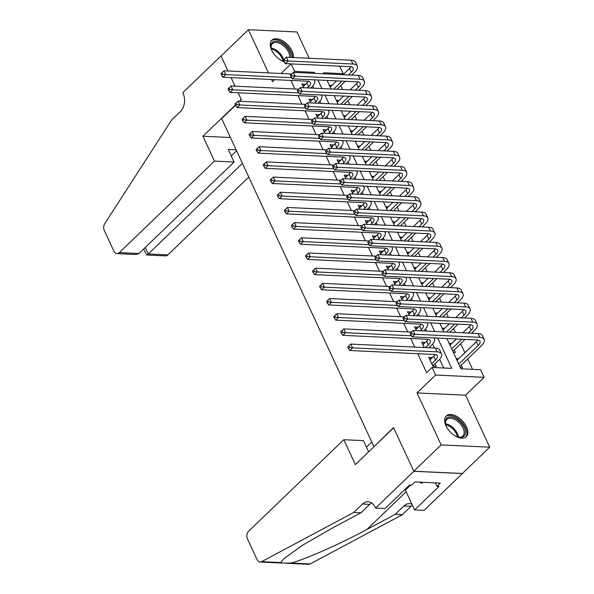 <?xml version="1.0" encoding="UTF-8"?>
<svg xmlns="http://www.w3.org/2000/svg" width="594" height="594" viewBox="0 0 594 594"><rect width="100%" height="100%" fill="white"/><g stroke="black" fill="none" stroke-linecap="round" stroke-linejoin="round"><path stroke-width="0.89" d="M466.498 426.804A14.412 8.227 46.1 0 0 456.511 416.246A14.412 8.227 46.1 0 0 446.272 415.934A14.412 8.227 46.1 0 0 446.027 425.846A14.412 8.227 46.1 0 0 456.014 436.397A14.412 8.227 46.1 0 0 466.253 436.716A14.412 8.227 46.1 0 0 466.498 426.804M293.414 57.521A14.412 8.227 46.1 0 0 292.077 51.054A14.412 8.227 46.1 0 0 282.098 40.496A14.412 8.227 46.1 0 0 271.859 40.184A14.412 8.227 46.1 0 0 271.614 50.096A14.412 8.227 46.1 0 0 283.991 61.717M446.896 338.513L460.951 368.807L480.635 369.728L484.162 377.316L435.61 375.044L432.09 367.456L451.767 368.377L437.711 338.083M375.549 508.1L413.84 471.294L393.651 427.799L355.361 464.605L343.807 439.709L248.634 531.207A5.546 3.898 -87.3 0 0 247.468 538.921L257.083 559.645A5.546 3.898 -87.3 0 0 260.105 562.028A5.546 3.898 -87.3 0 0 261.635 561.664L353.824 512.414L362.57 504.002A12.934 9.096 92.7 0 1 368.109 501.707A12.934 9.096 92.7 0 1 375.163 507.269L375.549 508.1L385.061 508.546L409.57 484.986L411.664 485.09L414.946 481.934L440.273 483.122L436.991 486.271L439.092 486.375L414.582 509.934L424.101 510.38L489.701 447.2L465.562 395.196L484.162 377.316M309.162 58.264L296.955 31.972L248.411 29.7L268.466 72.899M339.723 66.164L343.213 73.686L323.537 72.758L324.02 73.812M342.196 74.658L343.213 73.686M472.549 369.349L467.686 358.865M464.857 352.784L460.632 343.688M455.42 332.447L453.586 328.504M448.373 317.263L446.54 313.32M441.32 302.079L439.493 298.136M434.273 286.902L432.447 282.959M427.227 271.718L425.401 267.775M420.181 256.534L418.354 252.591M413.134 241.357L411.308 237.414M406.088 226.173L404.262 222.23M399.042 210.989L397.208 207.046M391.995 195.805L390.161 191.869M384.949 180.628L383.115 176.685M377.895 165.444L376.069 161.501M370.849 150.26L369.023 146.324M363.803 135.083L361.976 131.14M356.756 119.899L354.93 115.956M349.71 104.715L347.884 100.78M342.664 89.538L340.837 85.595M462.347 473.492L413.803 471.213L441.149 444.921L489.701 447.2M236.137 149.807L228.252 149.443L234.103 162.043L138.929 253.541L135.781 254.492L116.944 253.608A5.546 3.898 -87.3 0 1 113.922 251.225L104.299 230.502A5.546 3.898 -87.3 0 1 104.744 223.678L171.651 119.966L180.405 111.553A12.934 9.096 -87.3 0 0 183.13 93.562L182.744 92.731L221.027 55.918L228.037 71.005L221.065 55.992L248.411 29.7M432.187 357.744L428.734 357.217L432.959 366.327L436.241 366.483L435.008 363.825M425.133 342.56L421.688 342.033L424.235 347.527M418.087 327.376L414.634 326.856L416.387 330.613M411.041 312.199L407.588 311.672L409.34 315.436M403.994 297.015L400.542 296.488L402.286 300.252M396.948 281.831L393.495 281.311L395.24 285.068M389.902 266.654L386.449 266.127L388.194 269.891M382.855 251.47L379.403 250.943L381.148 254.707M375.809 236.286L372.356 235.766L374.101 239.523M368.763 221.102L365.31 220.582L367.055 224.346M361.709 205.925L358.264 205.398L360.009 209.162M354.663 190.741L351.21 190.221L352.962 193.978M347.616 175.557L344.164 175.037L345.916 178.801M340.57 160.38L337.117 159.853L338.862 163.617M333.524 145.196L330.071 144.669L331.816 148.433M326.477 130.012L323.025 129.492L324.769 133.249M319.431 114.835L315.978 114.308L317.723 118.072M312.385 99.651L308.932 99.124L310.677 102.888M329.997 86.679L331.407 85.328L331.578 85.699M337.043 101.864L338.454 100.512L338.625 100.883M344.089 117.048L345.5 115.689L345.671 116.06M351.136 132.224L352.546 130.873L352.717 131.244M358.182 147.409L359.593 146.057L359.764 146.428M365.236 162.593L366.639 161.234L366.81 161.605M372.282 177.769L373.685 176.418L373.856 176.789M379.328 192.953L380.732 191.602L380.91 191.973M386.375 208.138L387.785 206.786L387.956 207.15M393.421 223.322L394.832 221.963L395.003 222.334M400.467 238.498L401.878 237.147L402.049 237.518M407.514 253.683L408.924 252.331L409.095 252.695M414.56 268.867L415.971 267.508L416.142 267.879M421.606 284.043L423.017 282.692L423.188 283.063M428.66 299.228L430.063 297.876L430.234 298.24M435.706 314.412L437.11 313.053L437.281 313.424M442.753 329.588L444.156 328.237L444.334 328.608M449.799 344.772L451.21 343.421L451.381 343.792M453.356 352.428L455.435 352.532L454.202 349.873M329.321 85.232L331.407 85.328M336.367 100.416L338.454 100.512M343.414 115.592L345.5 115.689M350.467 130.777L352.546 130.873M357.514 145.961L359.593 146.057M364.56 161.137L366.639 161.234M371.606 176.321L373.685 176.418M378.653 191.506L380.732 191.602M385.699 206.682L387.785 206.786M392.745 221.866L394.832 221.963M399.792 237.051L401.878 237.147M406.838 252.227L408.924 252.331M413.892 267.411L415.971 267.508M420.938 282.596L423.017 282.692M427.984 297.772L430.063 297.876M435.031 312.956L437.11 313.053M442.077 328.14L444.156 328.237M449.123 343.325L451.21 343.421M456.17 358.501L458.427 358.969M460.402 367.612L462.481 367.708L461.248 365.05M290.941 80.428L294.921 88.989M297.988 95.604L301.967 104.173M305.034 110.788L309.014 119.357M312.088 125.973L316.06 134.541M319.134 141.149L323.106 149.718M326.18 156.333L330.153 164.902M333.227 171.518L337.206 180.086M340.273 186.694L344.253 195.263M347.319 201.878L351.299 210.447M354.366 217.062L358.345 225.631M361.412 232.239L365.392 240.808M368.466 247.423L372.438 255.992M375.512 262.607L379.484 271.176M382.558 277.792L386.531 286.353M389.605 292.968L393.577 301.537M396.651 308.152L400.631 316.721M403.697 323.336L407.677 331.898M410.744 338.513L414.723 347.082M417.79 353.697L426.618 372.713L432.09 367.456M443.681 367.998L439.649 359.303M434.4 348.002L432.595 344.119M426.551 331.096L425.549 328.935M419.505 315.911L418.503 313.758M412.459 300.727L411.456 298.574M405.412 285.543L404.41 283.39M398.366 270.367L397.364 268.206M391.32 255.182L390.317 253.029M384.266 239.998L383.271 237.845M377.22 224.822L376.225 222.661M370.173 209.637L369.171 207.484M363.127 194.453L362.125 192.3M356.081 179.277L355.078 177.116M349.034 164.093L348.032 161.939M341.988 148.908L340.986 146.755M334.942 133.732L333.939 131.571M327.895 118.548L326.893 116.394M320.842 103.363L319.847 101.21M313.795 88.187L312.8 86.026M305.338 84.467L301.886 83.947L303.631 87.704M413.803 471.213L393.54 427.569L374.183 446.517M373.856 446.502L221.636 118.57L235.506 105.235M465.562 395.196L417.018 392.924L441.149 444.921M417.018 392.924L435.61 375.044M293.651 72.386L294.669 71.406L291.179 63.892M271.532 79.514L272.549 81.697L274.666 79.663M281.081 73.493L291.075 63.885M239.649 101.255L241.327 99.644L238.149 92.805L241.216 99.413L239.323 101.24M235.083 86.189L231.103 77.621L235.083 86.189M327.094 80.428L331.066 88.989M334.14 95.604L338.112 104.173M341.186 110.788L345.166 119.357M348.233 125.973L352.212 134.541M355.279 141.149L359.259 149.718M362.325 156.333L366.305 164.902M369.371 171.518L373.351 180.086M376.425 186.694L380.398 195.263M383.472 201.878L387.444 210.447M390.518 217.062L394.49 225.631M397.564 232.239L401.544 240.808M404.611 247.423L408.59 255.992M411.657 262.607L415.637 271.176M418.703 277.792L422.683 286.353M425.75 292.968L429.729 301.537M432.796 308.152L436.776 316.721M439.85 323.336L443.822 331.905M314.835 73.381L314.352 72.334L294.669 71.406M434.637 331.474L430.665 322.906M427.591 316.29L423.611 307.722M420.545 301.106L416.565 292.538M413.498 285.929L409.518 277.361M406.452 270.745L402.472 262.177M399.406 255.561L395.426 246.993M392.359 240.377L388.379 231.816M385.306 225.2L381.333 216.632M378.259 210.016L374.287 201.448M371.213 194.832L367.241 186.264M364.167 179.655L360.187 171.087M357.12 164.471L353.14 155.903M350.074 149.287L346.094 140.719M343.028 134.11L339.048 125.542M335.981 118.926L332.001 110.358M328.935 103.742L324.955 95.174M321.881 88.565L317.909 79.997M313.335 73.307L314.352 72.334M302.947 86.234L305.16 84.096M456.845 359.957L458.256 358.598M309.994 101.411L312.214 99.28M317.04 116.595L319.26 114.464M324.086 131.779L326.306 129.648M331.133 146.956L333.353 144.825M338.179 162.14L340.399 160.009M345.225 177.324L347.445 175.193M352.272 192.508L354.492 190.37M359.325 207.685L361.538 205.554M366.372 222.869L368.584 220.738M373.418 238.053L375.638 235.915M380.464 253.23L382.685 251.099M387.511 268.414L389.731 266.283M394.557 283.598L396.777 281.459M401.603 298.775L403.823 296.644M408.65 313.959L410.87 311.828M415.696 329.143L417.916 327.004M422.75 344.32L424.962 342.189M429.796 359.504L432.009 357.373M307.492 87.89L308.65 86.769A9.237 3.913 155.1 0 0 310.469 82.573A9.237 3.913 155.1 0 0 307.558 81.2L223.002 77.242L221.584 75.238L222.676 74.183L221.978 72.661L220.879 73.715L221.584 75.238M303.118 86.605L306.89 82.974A9.237 3.913 155.1 0 0 308.293 81.274M314.07 79.811A13.862 5.873 -24.9 0 1 314.664 80.628A13.862 5.873 -24.9 0 1 311.932 86.924L310.766 88.038M221.978 72.661L223.975 70.82L291.609 73.983M223.975 70.82L225.735 74.614L291.602 77.695M222.676 74.183L225.735 74.614L223.002 77.242M284.303 59.036L283.212 60.091L283.917 61.613L285.009 60.558L284.303 59.036L286.301 57.195L288.068 60.989L352.947 64.026A13.862 5.873 -24.9 0 1 357.313 66.083A13.862 5.873 -24.9 0 1 354.581 72.379L351.737 75.111M345.322 81.281L337.013 89.271M330.167 87.051L336.598 80.873M343.013 74.703L349.539 68.429A9.237 3.913 155.1 0 0 350.943 66.728M333.731 89.115L342.04 81.126M348.463 74.955L351.299 72.223A9.237 3.913 155.1 0 0 353.126 68.028A9.237 3.913 155.1 0 0 350.215 66.654L285.328 63.617L283.917 61.613M286.301 57.195L351.188 60.232A13.862 5.873 -24.9 0 1 355.554 62.281L357.313 66.083M285.009 60.558L288.068 60.989L285.328 63.617M272.557 51.878A12.474 7.121 -133.9 0 1 271.191 48.374A12.474 7.121 -133.9 0 1 275.096 41.201A12.474 7.121 -133.9 0 1 286.263 46.651A12.474 7.121 -133.9 0 1 290.986 57.41M289.709 57.351A11.546 6.593 46.1 0 0 285.32 47.527A11.546 6.593 46.1 0 0 272.423 43.614A11.546 6.593 46.1 0 0 271.287 48.76M292.515 57.484A14.323 8.175 46.1 0 0 287.051 45.946A14.323 8.175 46.1 0 0 271.228 40.919M283.798 61.36A12.474 7.121 -133.9 0 1 283.62 61.308A12.474 7.121 -133.9 0 1 280.175 59.808M283.241 61.197A11.546 6.593 46.1 0 0 283.776 61.308M446.97 427.628A12.474 7.121 -133.9 0 1 445.604 424.123A12.474 7.121 -133.9 0 1 449.51 416.951A12.474 7.121 -133.9 0 1 460.677 422.401A12.474 7.121 -133.9 0 1 465.34 433.59A12.474 7.121 -133.9 0 1 458.041 437.058A12.474 7.121 -133.9 0 1 454.588 435.558M457.662 436.946A11.546 6.593 46.1 0 0 462.845 436.018A11.546 6.593 46.1 0 0 459.741 423.277A11.546 6.593 46.1 0 0 446.837 419.364A11.546 6.593 46.1 0 0 445.708 424.51M465.488 437.31A14.323 8.175 46.1 0 0 461.464 421.695A14.323 8.175 46.1 0 0 445.649 416.669M419.513 482.15L421.643 483.308L422.772 482.298M422.705 482.298L421.643 483.308M234.103 162.043L214.486 161.123L119.32 252.621L138.929 253.541M235.402 105.004L202.933 136.226L214.486 161.123M230.427 137.511L202.933 136.226M242.449 163.409L148.248 253.98L167.864 254.9A5.546 3.898 92.7 0 1 165.488 255.88L146.651 254.997L148.248 253.98L145.233 247.483M248.797 177.086L167.864 254.9M116.944 253.608A5.546 3.898 -87.3 0 0 119.32 252.621M236.598 150.809L231.266 155.932M143.666 248.99L146.651 254.997M371.762 441.995L366.431 447.119M353.824 512.414L361.004 512.756L332.737 527.851L302.435 545.285L283.672 558.872L280.828 562.563L282.44 563.075L290.978 563.038C304.388 559.763 340.251 543.904 366.914 529.454L395.188 514.352L403.935 505.94A12.934 9.096 92.7 0 1 409.474 503.645A12.934 9.096 92.7 0 1 411.954 504.261M395.188 514.352L402.368 514.694L411.122 506.274A12.934 9.096 92.7 0 1 412.407 505.234M371.651 502.932A12.934 9.096 92.7 0 0 369.758 504.336L361.004 512.756M290.978 563.038L310.179 563.944L402.368 514.694M413.84 471.294L462.384 473.567M343.807 439.709L363.417 440.629L368.629 451.848M405.019 489.359A20.79 11.865 -133.9 0 1 405.39 490.117L414.582 509.934M310.179 563.944A5.546 3.898 92.7 0 1 308.65 564.3L286.672 563.268M435.417 482.892L436.991 486.271M314.538 103.066L315.696 101.953A9.237 3.913 155.1 0 0 317.523 97.75A9.237 3.913 155.1 0 0 314.612 96.384L230.049 92.426L228.631 90.414L229.73 89.367L229.024 87.845L227.925 88.9L228.631 90.414M310.165 101.782L313.936 98.159A9.237 3.913 155.1 0 0 315.34 96.458M321.116 94.995A13.862 5.873 -24.9 0 1 321.71 95.805A13.862 5.873 -24.9 0 1 318.978 102.101L317.812 103.222M229.024 87.845L231.021 85.996L298.656 89.167M231.021 85.996L232.781 89.791L298.648 92.879M229.73 89.367L232.781 89.791L230.049 92.426M321.584 118.251L322.75 117.129A9.237 3.913 155.1 0 0 324.569 112.934A9.237 3.913 155.1 0 0 321.658 111.568L237.095 107.603L235.677 105.598L236.776 104.544L236.07 103.029L234.972 104.076L235.677 105.598M317.211 116.966L320.983 113.335A9.237 3.913 155.1 0 0 322.386 111.642M328.163 110.18A13.862 5.873 -24.9 0 1 328.757 110.989A13.862 5.873 -24.9 0 1 326.024 117.285L324.866 118.406M236.07 103.029L238.068 101.18L305.702 104.351M238.068 101.18L239.828 104.975L305.695 108.063M236.776 104.544L239.828 104.975L237.095 107.603M328.631 133.435L329.796 132.314A9.237 3.913 155.1 0 0 331.615 128.118A9.237 3.913 155.1 0 0 328.705 126.745L244.141 122.787L242.723 120.782L243.822 119.728L243.117 118.213L242.025 119.26L242.723 120.782M324.257 132.15L328.029 128.519A9.237 3.913 155.1 0 0 329.44 126.819M335.209 125.364A13.862 5.873 -24.9 0 1 335.803 126.173A13.862 5.873 -24.9 0 1 333.071 132.469L331.912 133.583M243.117 118.213L245.114 116.365L312.748 119.528M245.114 116.365L246.874 120.159L312.741 123.24M243.822 119.728L246.874 120.159L244.141 122.787M335.677 148.611L336.843 147.498A9.237 3.913 155.1 0 0 338.662 143.295A9.237 3.913 155.1 0 0 335.751 141.929L251.188 137.971L249.777 135.959L250.868 134.912L250.163 133.39L249.072 134.444L249.777 135.959M331.303 147.327L335.075 143.703A9.237 3.913 155.1 0 0 336.486 142.003M342.255 140.54A13.862 5.873 -24.9 0 1 342.849 141.357A13.862 5.873 -24.9 0 1 340.124 147.646L338.959 148.767M250.163 133.39L252.16 131.541L319.795 134.712M252.16 131.541L253.92 135.343L319.787 138.424M250.868 134.912L253.92 135.343L251.188 137.971M291.35 74.22L290.258 75.275L290.963 76.789L292.055 75.742L291.35 74.22L293.347 72.371L295.114 76.166L359.994 79.21A13.862 5.873 -24.9 0 1 364.36 81.259A13.862 5.873 -24.9 0 1 361.627 87.556L358.783 90.288M352.368 96.458L344.06 104.455M337.214 102.235L343.644 96.05M350.059 89.88L356.586 83.606A9.237 3.913 155.1 0 0 357.989 81.913M340.778 104.299L349.086 96.31M355.509 90.14L358.353 87.407A9.237 3.913 155.1 0 0 360.172 83.205A9.237 3.913 155.1 0 0 357.261 81.838L292.374 78.802L290.963 76.789M293.347 72.371L358.234 75.416A13.862 5.873 -24.9 0 1 362.6 77.465L364.36 81.259M292.055 75.742L295.114 76.166L292.374 78.802M298.403 89.404L297.304 90.451L298.01 91.973L299.101 90.919L298.403 89.404L300.401 87.556L302.16 91.35L367.04 94.387A13.862 5.873 -24.9 0 1 371.406 96.443A13.862 5.873 -24.9 0 1 368.674 102.74L365.837 105.472M359.415 111.642L351.106 119.632M344.26 117.419L350.69 111.234M357.113 105.064L363.632 98.79A9.237 3.913 155.1 0 0 365.043 97.089M347.824 119.483L356.14 111.486M362.555 105.316L365.399 102.584A9.237 3.913 155.1 0 0 367.218 98.389A9.237 3.913 155.1 0 0 364.308 97.022L299.428 93.978L298.01 91.973M300.401 87.556L365.28 90.592A13.862 5.873 -24.9 0 1 369.646 92.649L371.406 96.443M299.101 90.919L302.16 91.35L299.428 93.978M305.45 104.589L304.351 105.635L305.056 107.158L306.155 106.103L305.45 104.589L307.447 102.74L309.207 106.534L374.086 109.571A13.862 5.873 -24.9 0 1 378.452 111.627A13.862 5.873 -24.9 0 1 375.727 117.924L372.884 120.656M366.461 126.826L358.152 134.816M351.306 132.596L357.737 126.418M364.159 120.248L370.686 113.974A9.237 3.913 155.1 0 0 372.089 112.273M354.87 134.66L363.186 126.671M369.602 120.5L372.445 117.768A9.237 3.913 155.1 0 0 374.265 113.573A9.237 3.913 155.1 0 0 371.354 112.199L306.474 109.162L305.056 107.158M307.447 102.74L372.327 105.777A13.862 5.873 -24.9 0 1 376.693 107.826L378.452 111.627M306.155 106.103L309.207 106.534L306.474 109.162M312.496 119.765L311.397 120.82L312.102 122.334L313.201 121.287L312.496 119.765L314.493 117.916L316.253 121.718L381.133 124.755A13.862 5.873 -24.9 0 1 385.499 126.804A13.862 5.873 -24.9 0 1 382.774 133.101L379.93 135.833M373.515 142.003L365.199 150M358.36 147.78L364.79 141.595M371.205 135.425L377.732 129.15A9.237 3.913 155.1 0 0 379.135 127.458M361.917 149.844L370.233 141.855M376.648 135.684L379.492 132.952A9.237 3.913 155.1 0 0 381.311 128.75A9.237 3.913 155.1 0 0 378.4 127.383L313.521 124.346L312.102 122.334M314.493 117.916L379.373 120.961A13.862 5.873 -24.9 0 1 383.739 123.01L385.499 126.804M313.201 121.287L316.253 121.718L313.521 124.346M342.723 163.796L343.889 162.674A9.237 3.913 155.1 0 0 345.708 158.479A9.237 3.913 155.1 0 0 342.797 157.113L258.234 153.148L256.823 151.143L257.915 150.089L257.209 148.574L256.118 149.629L256.823 151.143M338.35 162.511L342.129 158.88A9.237 3.913 155.1 0 0 343.532 157.187M349.302 155.725A13.862 5.873 -24.9 0 1 349.896 156.534A13.862 5.873 -24.9 0 1 347.171 162.83L346.005 163.951M257.209 148.574L259.207 146.725L326.841 149.896M259.207 146.725L260.966 150.52L326.841 153.608M257.915 150.089L260.966 150.52L258.234 153.148M319.542 134.949L318.451 136.004L319.149 137.518L320.248 136.464L319.542 134.949L321.54 133.101L323.299 136.895L388.179 139.939A13.862 5.873 -24.9 0 1 392.552 141.988A13.862 5.873 -24.9 0 1 389.82 148.285L386.976 151.017M380.561 157.187L372.245 165.177M365.407 162.964L371.837 156.779M378.252 150.609L384.778 144.335A9.237 3.913 155.1 0 0 386.182 142.634M368.963 165.028L377.279 157.031M383.694 150.861L386.538 148.129A9.237 3.913 155.1 0 0 388.357 143.934A9.237 3.913 155.1 0 0 385.447 142.567L320.567 139.523L319.149 137.518M321.54 133.101L386.419 136.137A13.862 5.873 -24.9 0 1 390.785 138.194L392.552 141.988M320.248 136.464L323.299 136.895L320.567 139.523M349.769 178.98L350.935 177.858A9.237 3.913 155.1 0 0 352.754 173.663A9.237 3.913 155.1 0 0 349.844 172.297L265.28 168.332L263.87 166.327L264.961 165.273L264.256 163.758L263.164 164.805L263.87 166.327M345.396 177.695L349.175 174.064A9.237 3.913 155.1 0 0 350.579 172.364M356.355 170.909A13.862 5.873 -24.9 0 1 356.949 171.718A13.862 5.873 -24.9 0 1 354.217 178.014L353.051 179.136M264.256 163.758L266.253 161.91L333.887 165.073M266.253 161.91L268.02 165.704L333.887 168.785M264.961 165.273L268.02 165.704L265.28 168.332M326.589 150.133L325.497 151.18L326.203 152.703L327.294 151.648L326.589 150.133L328.586 148.285L330.346 152.079L395.233 155.116A13.862 5.873 -24.9 0 1 399.599 157.172A13.862 5.873 -24.9 0 1 396.866 163.469L394.022 166.201M387.607 172.371L379.291 180.361M372.453 178.141L378.883 171.963M385.298 165.793L391.825 159.519A9.237 3.913 155.1 0 0 393.228 157.818M376.009 180.205L384.325 172.215M390.741 166.045L393.584 163.313A9.237 3.913 155.1 0 0 395.404 159.118A9.237 3.913 155.1 0 0 392.493 157.744L327.613 154.707L326.203 152.703M328.586 148.285L393.466 151.322A13.862 5.873 -24.9 0 1 397.832 153.378L399.599 157.172M327.294 151.648L330.346 152.079L327.613 154.707M356.816 194.164L357.982 193.043A9.237 3.913 155.1 0 0 359.801 188.847A9.237 3.913 155.1 0 0 356.89 187.474L272.327 183.516L270.916 181.504L272.007 180.457L271.302 178.935L270.211 179.989L270.916 181.504M352.45 192.872L356.222 189.248A9.237 3.913 155.1 0 0 357.625 187.548M363.402 186.085A13.862 5.873 -24.9 0 1 363.996 186.902A13.862 5.873 -24.9 0 1 361.263 193.198L360.098 194.312M271.302 178.935L273.299 177.086L340.941 180.257M273.299 177.086L275.067 180.888L340.934 183.969M272.007 180.457L275.067 180.888L272.327 183.516M333.635 165.31L332.543 166.365L333.249 167.879L334.34 166.832L333.635 165.31L335.632 163.461L337.392 167.263L402.279 170.3A13.862 5.873 -24.9 0 1 406.645 172.349A13.862 5.873 -24.9 0 1 403.913 178.645L401.069 181.378M394.654 187.548L386.338 195.545M379.499 193.325L385.929 187.14M392.344 180.97L398.871 174.703A9.237 3.913 155.1 0 0 400.274 173.002M383.063 195.389L391.372 187.4M397.787 181.229L400.631 178.497A9.237 3.913 155.1 0 0 402.45 174.294A9.237 3.913 155.1 0 0 399.539 172.928L334.66 169.891L333.249 167.879M335.632 163.461L400.512 166.506A13.862 5.873 -24.9 0 1 404.878 168.555L406.645 172.349M334.34 166.832L337.392 167.263L334.66 169.891M363.862 209.34L365.028 208.227A9.237 3.913 155.1 0 0 366.847 204.024A9.237 3.913 155.1 0 0 363.936 202.658L279.373 198.693L277.962 196.688L279.054 195.634L278.348 194.119L277.257 195.174L277.962 196.688M359.496 208.056L363.268 204.425A9.237 3.913 155.1 0 0 364.671 202.732M370.448 201.269A13.862 5.873 -24.9 0 1 371.042 202.079A13.862 5.873 -24.9 0 1 368.31 208.375L367.144 209.496M278.348 194.119L280.346 192.27L347.987 195.441M280.346 192.27L282.113 196.065L347.98 199.153M279.054 195.634L282.113 196.065L279.373 198.693M340.681 180.494L339.59 181.549L340.295 183.063L341.387 182.009L340.681 180.494L342.679 178.645L344.446 182.44L409.325 185.484A13.862 5.873 -24.9 0 1 413.691 187.533A13.862 5.873 -24.9 0 1 410.959 193.83L408.115 196.562M401.7 202.732L393.384 210.722M386.546 208.509L392.976 202.324M399.391 196.154L405.917 189.88A9.237 3.913 155.1 0 0 407.321 188.187M390.11 210.573L398.418 202.576M404.833 196.406L407.677 193.674A9.237 3.913 155.1 0 0 409.504 189.479A9.237 3.913 155.1 0 0 406.586 188.112L341.706 185.068L340.295 183.063M342.679 178.645L407.566 181.682A13.862 5.873 -24.9 0 1 411.932 183.739L413.691 187.533M341.387 182.009L344.446 182.44L341.706 185.068M370.916 224.525L372.074 223.403A9.237 3.913 155.1 0 0 373.901 219.208A9.237 3.913 155.1 0 0 370.983 217.842L286.427 213.877L285.009 211.872L286.1 210.818L285.402 209.303L284.303 210.35L285.009 211.872M366.543 223.24L370.314 219.609A9.237 3.913 155.1 0 0 371.718 217.909M377.494 216.454A13.862 5.873 -24.9 0 1 378.088 217.263A13.862 5.873 -24.9 0 1 375.356 223.559L374.19 224.681M285.402 209.303L287.399 207.454L355.034 210.625M287.399 207.454L289.159 211.249L355.026 214.337M286.1 210.818L289.159 211.249L286.427 213.877M347.728 195.678L346.636 196.725L347.342 198.248L348.433 197.193L347.728 195.678L349.725 193.83L351.492 197.624L416.372 200.661A13.862 5.873 -24.9 0 1 420.738 202.717A13.862 5.873 -24.9 0 1 418.005 209.014L415.161 211.746M408.746 217.916L400.438 225.906M393.592 223.686L400.022 217.508M406.437 211.338L412.964 205.064A9.237 3.913 155.1 0 0 414.367 203.363M397.156 225.75L405.464 217.76M411.887 211.59L414.723 208.858A9.237 3.913 155.1 0 0 416.55 204.663A9.237 3.913 155.1 0 0 413.639 203.289L348.752 200.252L347.342 198.248M349.725 193.83L414.612 196.866A13.862 5.873 -24.9 0 1 418.978 198.923L420.738 202.717M348.433 197.193L351.492 197.624L348.752 200.252M377.962 239.709L379.121 238.588A9.237 3.913 155.1 0 0 380.947 234.392A9.237 3.913 155.1 0 0 378.036 233.019L293.473 229.061L292.055 227.049L293.154 226.002L292.448 224.48L291.35 225.534L292.055 227.049M373.589 238.417L377.361 234.793A9.237 3.913 155.1 0 0 378.764 233.093M384.541 231.63A13.862 5.873 -24.9 0 1 385.135 232.447A13.862 5.873 -24.9 0 1 382.402 238.743L381.237 239.857M292.448 224.48L294.446 222.639L362.08 225.802M294.446 222.639L296.206 226.433L362.073 229.514M293.154 226.002L296.206 226.433L293.473 229.061M354.774 210.855L353.682 211.91L354.388 213.424L355.479 212.377L354.774 210.855L356.771 209.014L358.538 212.808L423.418 215.845A13.862 5.873 -24.9 0 1 427.784 217.894A13.862 5.873 -24.9 0 1 425.052 224.19L422.208 226.93M415.793 233.1L407.484 241.09M400.638 238.87L407.068 232.685M413.483 226.522L420.01 220.248A9.237 3.913 155.1 0 0 421.413 218.547M404.202 240.934L412.511 232.945M418.933 226.774L421.777 224.042A9.237 3.913 155.1 0 0 423.596 219.839A9.237 3.913 155.1 0 0 420.686 218.473L355.799 215.436L354.388 213.424M356.771 209.014L421.658 212.051A13.862 5.873 -24.9 0 1 426.024 214.1L427.784 217.894M355.479 212.377L358.538 212.808L355.799 215.436M385.009 254.885L386.174 253.772A9.237 3.913 155.1 0 0 387.993 249.569A9.237 3.913 155.1 0 0 385.083 248.203L300.519 244.238L299.101 242.233L300.2 241.179L299.495 239.664L298.396 240.719L299.101 242.233M380.635 253.601L384.407 249.97A9.237 3.913 155.1 0 0 385.81 248.277M391.587 246.814A13.862 5.873 -24.9 0 1 392.181 247.624A13.862 5.873 -24.9 0 1 389.449 253.92L388.29 255.041M299.495 239.664L301.492 237.815L369.126 240.986M301.492 237.815L303.252 241.609L369.119 244.698M300.2 241.179L303.252 241.609L300.519 244.238M361.828 226.039L360.729 227.094L361.434 228.608L362.526 227.554L361.828 226.039L363.825 224.19L365.585 227.985L430.464 231.029A13.862 5.873 -24.9 0 1 434.83 233.078A13.862 5.873 -24.9 0 1 432.098 239.375L429.262 242.107M422.839 248.277L414.53 256.274M407.684 254.054L414.115 247.869M420.537 241.699L427.056 235.424A9.237 3.913 155.1 0 0 428.467 233.732M411.248 256.118L419.564 248.129M425.98 241.958L428.823 239.219A9.237 3.913 155.1 0 0 430.643 235.024A9.237 3.913 155.1 0 0 427.732 233.657L362.852 230.613L361.434 228.608M363.825 224.19L428.705 227.235A13.862 5.873 -24.9 0 1 433.071 229.284L434.83 233.078M362.526 227.554L365.585 227.985L362.852 230.613M392.055 270.07L393.221 268.948A9.237 3.913 155.1 0 0 395.04 264.753A9.237 3.913 155.1 0 0 392.129 263.387L307.566 259.422L306.148 257.417L307.247 256.363L306.541 254.848L305.45 255.895L306.148 257.417M387.682 268.785L391.453 265.154A9.237 3.913 155.1 0 0 392.864 263.454M398.633 261.999A13.862 5.873 -24.9 0 1 399.227 262.808A13.862 5.873 -24.9 0 1 396.495 269.104L395.337 270.225M306.541 254.848L308.538 252.999L376.173 256.17M308.538 252.999L310.298 256.794L376.165 259.882M307.247 256.363L310.298 256.794L307.566 259.422M368.874 241.223L367.775 242.27L368.48 243.792L369.579 242.738L368.874 241.223L370.871 239.375L372.631 243.169L437.511 246.206A13.862 5.873 -24.9 0 1 441.877 248.262A13.862 5.873 -24.9 0 1 439.152 254.559L436.308 257.291M429.885 263.461L421.577 271.451M414.731 269.231L421.161 263.053M427.583 256.883L434.11 250.609A9.237 3.913 155.1 0 0 435.513 248.908M418.295 271.302L426.611 263.305M433.026 257.135L435.87 254.403A9.237 3.913 155.1 0 0 437.689 250.208A9.237 3.913 155.1 0 0 434.778 248.841L369.899 245.797L368.48 243.792M370.871 239.375L435.751 242.411A13.862 5.873 -24.9 0 1 440.117 244.468L441.877 248.262M369.579 242.738L372.631 243.169L369.899 245.797M399.101 285.254L400.267 284.132A9.237 3.913 155.1 0 0 402.086 279.937A9.237 3.913 155.1 0 0 399.175 278.564L314.612 274.606L313.201 272.601L314.293 271.547L313.587 270.025L312.496 271.079L313.201 272.601M394.728 283.969L398.507 280.338A9.237 3.913 155.1 0 0 399.911 278.638M405.68 277.175A13.862 5.873 -24.9 0 1 406.274 277.992A13.862 5.873 -24.9 0 1 403.549 284.288L402.383 285.402M313.587 270.025L315.585 268.184L383.219 271.347M315.585 268.184L317.344 271.978L383.212 275.059M314.293 271.547L317.344 271.978L314.612 274.606M375.92 256.4L374.821 257.454L375.527 258.977L376.626 257.922L375.92 256.4L377.918 254.559L379.677 258.353L444.557 261.39A13.862 5.873 -24.9 0 1 448.923 263.446A13.862 5.873 -24.9 0 1 446.198 269.743L443.354 272.475M436.939 278.645L428.623 286.635M421.785 284.415L428.215 278.237M434.63 272.067L441.156 265.793A9.237 3.913 155.1 0 0 442.56 264.092M425.341 286.479L433.657 278.489M440.072 272.319L442.916 269.587A9.237 3.913 155.1 0 0 444.735 265.392A9.237 3.913 155.1 0 0 441.825 264.018L376.945 260.981L375.527 258.977M377.918 254.559L442.797 257.596A13.862 5.873 -24.9 0 1 447.163 259.645L448.923 263.446M376.626 257.922L379.677 258.353L376.945 260.981M406.148 300.43L407.313 299.317A9.237 3.913 155.1 0 0 409.132 295.114A9.237 3.913 155.1 0 0 406.222 293.748L321.658 289.79L320.248 287.778L321.339 286.731L320.634 285.209L319.542 286.263L320.248 287.778M401.774 299.146L405.554 295.522A9.237 3.913 155.1 0 0 406.957 293.822M412.726 292.359A13.862 5.873 -24.9 0 1 413.32 293.169A13.862 5.873 -24.9 0 1 410.595 299.465L409.429 300.586M320.634 285.209L322.631 283.36L390.265 286.531M322.631 283.36L324.391 287.154L390.265 290.243M321.339 286.731L324.391 287.154L321.658 289.79M382.967 271.584L381.875 272.639L382.573 274.153L383.672 273.106L382.967 271.584L384.964 269.735L386.724 273.53L451.603 276.574A13.862 5.873 -24.9 0 1 455.977 278.623A13.862 5.873 -24.9 0 1 453.244 284.92L450.401 287.652M443.985 293.822L435.669 301.819M428.831 299.599L435.261 293.414M441.676 287.244L448.203 280.969A9.237 3.913 155.1 0 0 449.606 279.277M432.387 301.663L440.703 293.674M447.119 287.503L449.962 284.771A9.237 3.913 155.1 0 0 451.782 280.568A9.237 3.913 155.1 0 0 448.871 279.202L383.991 276.165L382.573 274.153M384.964 269.735L449.844 272.78A13.862 5.873 -24.9 0 1 454.21 274.829L455.977 278.623M383.672 273.106L386.724 273.53L383.991 276.165M413.194 315.614L414.36 314.493A9.237 3.913 155.1 0 0 416.179 310.298A9.237 3.913 155.1 0 0 413.268 308.932L328.705 304.967L327.294 302.962L328.385 301.908L327.68 300.393L326.589 301.44L327.294 302.962M408.821 314.33L412.6 310.699A9.237 3.913 155.1 0 0 414.003 309.006M419.78 307.543A13.862 5.873 -24.9 0 1 420.374 308.353A13.862 5.873 -24.9 0 1 417.641 314.649L416.476 315.77M327.68 300.393L329.677 298.544L397.319 301.715M329.677 298.544L331.445 302.339L397.312 305.427M328.385 301.908L331.445 302.339L328.705 304.967M390.013 286.768L388.921 287.815L389.627 289.337L390.718 288.283L390.013 286.768L392.01 284.92L393.77 288.714L458.657 291.751A13.862 5.873 -24.9 0 1 463.023 293.807A13.862 5.873 -24.9 0 1 460.291 300.104L457.447 302.836M451.032 309.006L442.716 316.996M435.877 314.783L442.307 308.598M448.722 302.428L455.249 296.154A9.237 3.913 155.1 0 0 456.652 294.453M439.434 316.847L447.75 308.85M454.165 302.68L457.009 299.948A9.237 3.913 155.1 0 0 458.828 295.753A9.237 3.913 155.1 0 0 455.917 294.386L391.038 291.342L389.627 289.337M392.01 284.92L456.89 287.956A13.862 5.873 -24.9 0 1 461.256 290.013L463.023 293.807M390.718 288.283L393.77 288.714L391.038 291.342M420.24 330.799L421.406 329.677A9.237 3.913 155.1 0 0 423.225 325.482A9.237 3.913 155.1 0 0 420.314 324.109L335.751 320.151L334.34 318.146L335.432 317.092L334.726 315.57L333.635 316.624L334.34 318.146M415.874 329.514L419.646 325.883A9.237 3.913 155.1 0 0 421.049 324.183M426.826 322.72A13.862 5.873 -24.9 0 1 427.42 323.537A13.862 5.873 -24.9 0 1 424.688 329.833L423.522 330.947M334.726 315.57L336.724 313.729L404.366 316.892M336.724 313.729L338.491 317.523L404.358 320.604M335.432 317.092L338.491 317.523L335.751 320.151M397.059 301.945L395.968 302.999L396.673 304.522L397.765 303.467L397.059 301.945L399.057 300.104L400.816 303.898L465.703 306.935A13.862 5.873 -24.9 0 1 470.069 308.991A13.862 5.873 -24.9 0 1 467.337 315.288L464.493 318.02M458.078 324.19L449.762 332.18M442.924 329.96L449.354 323.782M455.769 317.612L462.295 311.338A9.237 3.913 155.1 0 0 463.699 309.637M446.488 332.024L454.796 324.034M461.211 317.864L464.055 315.132A9.237 3.913 155.1 0 0 465.874 310.937A9.237 3.913 155.1 0 0 462.964 309.563L398.084 306.526L396.673 304.522M399.057 300.104L463.936 303.14A13.862 5.873 -24.9 0 1 468.31 305.19L470.069 308.991M397.765 303.467L400.816 303.898L398.084 306.526M425.608 347.594L428.452 344.862A9.237 3.913 155.1 0 0 430.271 340.659A9.237 3.913 155.1 0 0 427.361 339.293L342.797 335.335L341.387 333.323L342.478 332.276L341.773 330.754L340.681 331.808L341.387 333.323M422.921 344.691L426.692 341.067A9.237 3.913 155.1 0 0 428.096 339.367M433.872 337.904A13.862 5.873 -24.9 0 1 434.466 338.714A13.862 5.873 -24.9 0 1 431.734 345.01L428.89 347.75M341.773 330.754L343.778 328.905L411.412 332.076M343.778 328.905L345.537 332.707L411.404 335.788M342.478 332.276L345.537 332.707L342.797 335.335M404.106 317.129L403.014 318.184L403.72 319.698L404.811 318.651L404.106 317.129L406.103 315.28L407.87 319.075L472.75 322.119A13.862 5.873 -24.9 0 1 477.116 324.168A13.862 5.873 -24.9 0 1 474.383 330.464L471.539 333.197M465.124 339.367L452.873 351.396M449.97 345.144L456.4 338.959M462.815 332.788L469.342 326.514A9.237 3.913 155.1 0 0 470.745 324.821M451.73 348.938L461.842 339.219M468.258 333.048L471.101 330.316A9.237 3.913 155.1 0 0 472.928 326.113A9.237 3.913 155.1 0 0 470.01 324.747L405.13 321.71L403.72 319.698M406.103 315.28L470.99 318.325A13.862 5.873 -24.9 0 1 475.356 320.374L477.116 324.168M404.811 318.651L407.87 319.075L405.13 321.71M452.643 350.906L453.103 350.928M431.727 363.669L435.499 360.038A9.237 3.913 155.1 0 0 437.325 355.843A9.237 3.913 155.1 0 0 434.407 354.477L349.851 350.512L348.433 348.507L349.532 347.453L348.827 345.938L347.728 346.993L348.433 348.507M429.967 359.875L433.739 356.244A9.237 3.913 155.1 0 0 435.142 354.551M348.827 345.938L350.824 344.089L352.584 347.884L437.147 351.848A13.862 5.873 -24.9 0 1 441.513 353.898A13.862 5.873 -24.9 0 1 438.78 360.194L433.91 364.879L433.197 366.335M350.824 344.089L435.387 348.054A13.862 5.873 -24.9 0 1 439.753 350.104L441.513 353.898M349.532 347.453L352.584 347.884L349.851 350.512M432.254 364.805L433.91 364.879M411.152 332.313L410.06 333.36L410.766 334.882L411.857 333.828L411.152 332.313L413.149 330.464L414.916 334.259L479.796 337.303A13.862 5.873 -24.9 0 1 484.162 339.352A13.862 5.873 -24.9 0 1 481.43 345.649L459.919 366.58M457.016 360.328L476.388 341.699A9.237 3.913 155.1 0 0 477.791 339.998M458.776 364.122L478.148 345.493A9.237 3.913 155.1 0 0 479.974 341.298A9.237 3.913 155.1 0 0 477.064 339.931L412.177 336.887L410.766 334.882M413.149 330.464L478.036 333.501A13.862 5.873 -24.9 0 1 482.402 335.558L484.162 339.352M411.857 333.828L414.916 334.259L412.177 336.887M459.697 366.09L460.15 366.112M306.89 82.974L308.65 86.769M349.539 68.429L351.299 72.223M351.188 60.232L352.947 64.026M271.168 48.017A11.546 6.593 -133.9 0 1 279.626 53.007A11.546 6.593 -133.9 0 1 283.635 59.682M283.041 61.13A11.167 6.378 46.1 0 0 278.92 53.675A11.167 6.378 46.1 0 0 271.347 48.96M445.589 423.767A11.546 6.593 -133.9 0 1 454.039 428.757A11.546 6.593 -133.9 0 1 458.397 437.095M457.462 436.88A11.167 6.378 46.1 0 0 453.341 429.425A11.167 6.378 46.1 0 0 445.76 424.71M403.935 505.94L411.122 506.274M369.758 504.336L362.57 504.002M261.635 561.664L280.828 562.563M366.914 529.454L406.14 491.743M410.669 485.038L405.39 490.117M313.936 98.159L315.696 101.953M320.983 113.335L322.75 117.129M328.029 128.519L329.796 132.314M335.075 143.703L336.843 147.498M356.586 83.606L358.353 87.407M358.234 75.416L359.994 79.21M363.632 98.79L365.399 102.584M365.28 90.592L367.04 94.387M370.686 113.974L372.445 117.768M372.327 105.777L374.086 109.571M377.732 129.15L379.492 132.952M379.373 120.961L381.133 124.755M342.129 158.88L343.889 162.674M384.778 144.335L386.538 148.129M386.419 136.137L388.179 139.939M349.175 174.064L350.935 177.858M391.825 159.519L393.584 163.313M393.466 151.322L395.233 155.116M356.222 189.248L357.982 193.043M398.871 174.703L400.631 178.497M400.512 166.506L402.279 170.3M363.268 204.425L365.028 208.227M405.917 189.88L407.677 193.674M407.566 181.682L409.325 185.484M370.314 219.609L372.074 223.403M412.964 205.064L414.723 208.858M414.612 196.866L416.372 200.661M377.361 234.793L379.121 238.588M420.01 220.248L421.777 224.042M421.658 212.051L423.418 215.845M384.407 249.97L386.174 253.772M427.056 235.424L428.823 239.219M428.705 227.235L430.464 231.029M391.453 265.154L393.221 268.948M434.11 250.609L435.87 254.403M435.751 242.411L437.511 246.206M398.507 280.338L400.267 284.132M441.156 265.793L442.916 269.587M442.797 257.596L444.557 261.39M405.554 295.522L407.313 299.317M448.203 280.969L449.962 284.771M449.844 272.78L451.603 276.574M412.6 310.699L414.36 314.493M455.249 296.154L457.009 299.948M456.89 287.956L458.657 291.751M419.646 325.883L421.406 329.677M462.295 311.338L464.055 315.132M463.936 303.14L465.703 306.935M426.692 341.067L428.452 344.862M469.342 326.514L471.101 330.316M470.99 318.325L472.75 322.119M433.739 356.244L435.499 360.038M435.387 348.054L437.147 351.848M476.388 341.699L478.148 345.493M478.036 333.501L479.796 337.303M314.293 79.826L314.664 80.628M260.105 562.028L282.202 563.06M321.339 95.01L321.71 95.805M328.385 110.187L328.757 110.989M335.432 125.371L335.803 126.173M342.478 140.555L342.849 141.357M349.524 155.732L349.896 156.534M356.571 170.916L356.949 171.718M363.625 186.1L363.996 186.902M370.671 201.277L371.042 202.079M377.717 216.461L378.088 217.263M384.764 231.645L385.135 232.447M391.81 246.822L392.181 247.624M398.856 262.006L399.227 262.808M405.902 277.19L406.274 277.992M412.949 292.367L413.32 293.169M419.995 307.551L420.374 308.353M427.049 322.735L427.42 323.537M434.095 337.919L434.466 338.714"/></g></svg>
